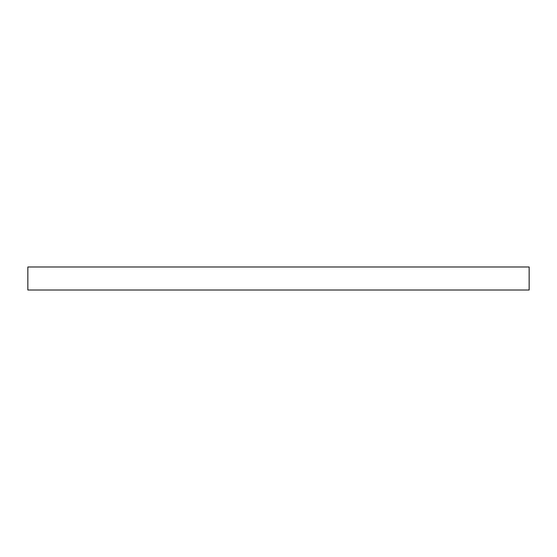 <?xml version="1.0" encoding="UTF-8"?>
<svg xmlns="http://www.w3.org/2000/svg" width="557" height="557" viewBox="0 0 557 557"><rect width="100%" height="100%" fill="white"/><g stroke="black" fill="none" stroke-linecap="round" stroke-linejoin="round"><path stroke-width="0.84" d="M529.15 266.991L27.85 266.991L27.85 290.009L529.15 290.009L529.15 266.991"/></g></svg>
